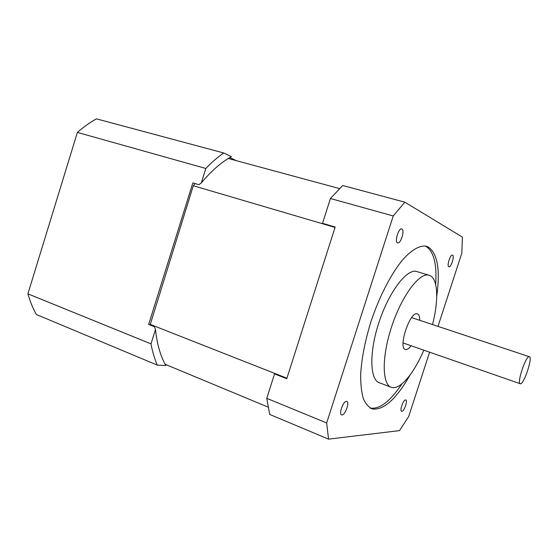 <?xml version="1.0" encoding="UTF-8"?>
<svg xmlns="http://www.w3.org/2000/svg" width="558" height="558" viewBox="0 0 558 558"><rect width="100%" height="100%" fill="white"/><g stroke="black" fill="none" stroke-linecap="round" stroke-linejoin="round"><path stroke-width="0.84" d="M229.812 157.53L236.341 160.662M223.758 152.976L96.436 118.861C89.957 122.418 83.602 126.938 77.381 132.406L27.9 293.85L150.988 343.861L155.466 329.541L154.468 326.737L148.658 324.449L192.852 182.905L198.871 184.67L201.278 183.003L205.825 168.474C211.754 162.28 217.739 157.119 223.758 152.976L231.34 156.645C221.163 162.35 211.14 171.132 201.278 183.003M195.091 183.561L193.305 185.737L150.088 325.014M77.381 132.406L205.825 168.474M155.466 329.541C157.021 344.091 160.481 356.088 165.831 365.539L157.307 365.127C154.58 358.892 152.474 351.805 150.988 343.861M27.9 293.85C30.076 301.473 32.887 308.351 36.347 314.489L157.307 365.127M529.319 356.702C533.127 356.827 523.822 384.853 520.335 383.771C516.415 384.009 525.838 355.474 529.284 356.695L529.319 356.702M411.134 345.765C409.007 348.527 407.159 349.775 405.589 349.51C397.589 348.876 409.816 311.245 417.21 313.819L417.314 313.847C418.946 314.377 419.762 316.539 419.776 320.327M286.917 378.212L150.025 324.317M335.037 227.42L193.305 185.737M268.398 407.235L165.147 364.297M339.745 188.646L228.257 158.479M429.604 352.189L408.686 416.54L399.528 430.623L328.543 439.139L326.667 422.943L393.23 215.96L404.822 202.17L462.401 237.108L461.801 253.172L437.995 326.374M326.667 422.943L266.773 398.335L269.702 414.427L328.543 439.139M410.032 375.053C396.452 398.83 383.988 410.144 372.632 409.007C368.824 407.48 365.734 404.048 363.37 398.712C361.507 392.302 360.601 384.253 360.67 374.571C361.563 358.668 364.981 341.071 370.924 321.785C379.252 296.682 391.137 273.727 402.75 259.721C411.525 250.054 419.135 245.513 425.566 246.092L428.244 246.978C437.549 253.374 440.381 269.856 436.733 296.438M401.927 229.045C404.941 230.217 400.832 243.783 397.742 242.883C394.269 242.667 398.37 228.013 401.648 228.947L401.927 229.045M405.568 399.933L405.729 399.947C408.149 400.26 403.901 412.167 401.676 411.316C399.354 411.058 403.246 399.688 405.568 399.933M452.573 255.187C454.735 255.983 451.15 267.477 448.96 266.787C446.498 266.661 450.111 254.413 452.405 255.132L452.573 255.187M346.42 401.362L346.699 401.39C350.082 401.906 344.879 416.045 341.726 414.887C338.504 414.448 343.149 401.076 346.42 401.362M404.822 202.17L342.71 185.507L330.427 198.509L393.23 215.96M330.427 198.509L322.524 223.319L335.163 227.029L286.756 378.708L274.557 373.902L266.773 398.335M435.672 284.496C437.026 263.969 433.733 251.233 425.81 246.273L425.335 246.05M370.289 408.086C379.684 409.433 390.223 401.369 401.913 383.883M417.719 271.816L416.31 271.39C406.364 268.977 388.563 292.531 378.715 323.138C368.747 353.709 369.989 381.107 380.047 383.011L390.454 386.917M423.801 350.173C414.182 372.96 400.539 389.686 391.967 387.489C382.216 385.711 381.33 358.257 391.381 327.462C401.321 296.64 418.905 272.813 428.53 275.122L429.751 275.478C438.086 278.658 438.811 300.392 432.506 324.554M403.05 342.947L520.126 383.695M411.658 317.628L529.284 356.695M405.589 349.51L405.129 349.35M372.632 409.007L370.31 408.1M416.31 271.39L428.53 275.122"/></g></svg>
